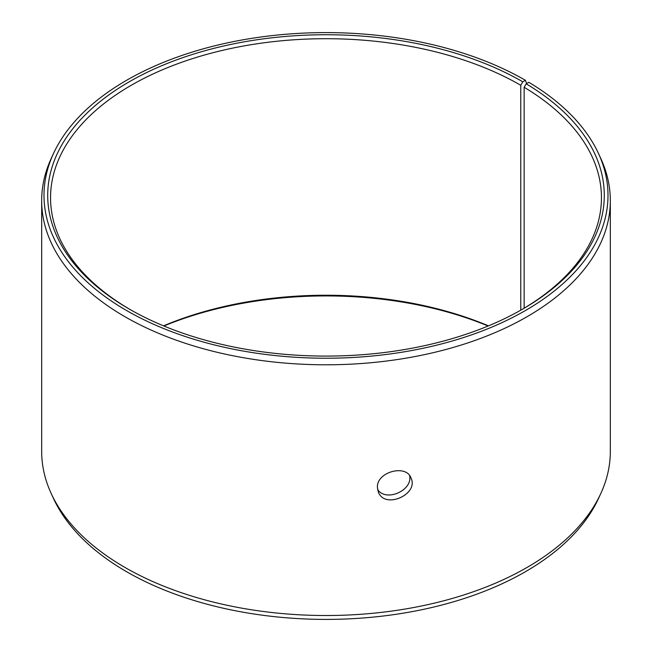 <?xml version="1.0" encoding="UTF-8"?>
<svg xmlns="http://www.w3.org/2000/svg" width="652" height="652" viewBox="0 0 652 652"><rect width="100%" height="100%" fill="white"/><g stroke="black" fill="none" stroke-linecap="round" stroke-linejoin="round"><path stroke-width="0.98" d="M163.522 325.853A275.446 159.023 180 0 1 488.478 325.853M163.88 326A278.29 160.669 180 0 1 488.12 326M522.782 81.802A278.29 160.669 180 0 0 129.218 81.802A278.29 160.669 180 0 0 129.218 309.024A278.29 160.669 180 0 0 522.782 309.024A278.29 160.669 180 0 0 526.18 83.806L528.853 82.315A281.998 162.813 180 0 1 598.503 153.513L600.753 158.387A284.329 164.157 180 0 1 610.329 200.637L610.329 451.363A284.329 164.157 180 0 1 600.753 493.613L598.503 498.487A281.998 162.813 180 0 1 326 619.4A281.998 162.813 180 0 1 53.497 498.487L51.247 493.613A284.329 164.157 180 0 1 41.671 451.363L41.671 200.637A284.329 164.157 180 0 1 51.247 158.387L53.497 153.513A281.998 162.813 180 0 1 252.805 38.183A281.998 162.813 180 0 1 525.406 80.286L522.782 81.802L520.769 85.282L520.769 310.173M600.753 493.613A284.329 164.157 180 0 1 326 615.521A284.329 164.157 180 0 1 51.247 493.613M598.503 153.513A281.998 162.813 180 0 1 326 358.225A281.998 162.813 180 0 1 53.497 153.513M526.661 83.537L525.406 80.286M610.329 200.637A284.329 164.157 180 0 1 326 364.794A284.329 164.157 180 0 1 41.671 200.637M526.18 83.806L524.135 87.262A275.446 159.023 180 0 1 601.446 197.735A275.446 159.023 180 0 1 521.771 309.602M130.229 309.602A275.446 159.023 180 0 1 50.554 197.735A275.446 159.023 180 0 1 220.588 50.815A275.446 159.023 180 0 1 520.769 85.282M524.135 87.262L524.135 308.2M377.573 489.432C385.968 502.545 413.075 490.247 409.595 475.61M377.41 487.452C376.416 471.983 406.106 463.882 410.98 477.957C419.171 494.134 384.794 509.75 378.347 492.048L377.41 487.452"/></g></svg>
